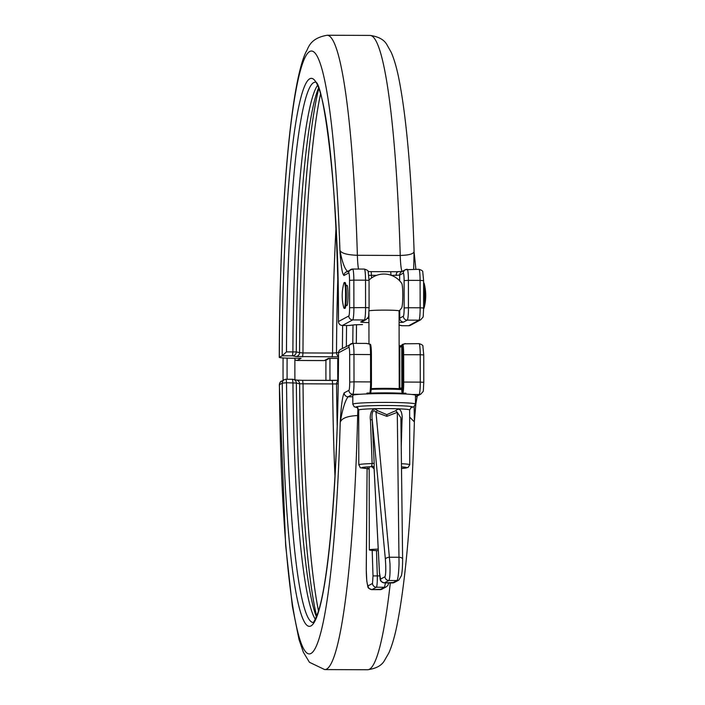 <?xml version="1.0" encoding="UTF-8"?>
<svg xmlns="http://www.w3.org/2000/svg" width="705" height="705" viewBox="0 0 705 705"><rect width="100%" height="100%" fill="white"/><g stroke="black" fill="none" stroke-linecap="round" stroke-linejoin="round"><path stroke-width="1.06" d="M423.617 282.82L423.731 282.82A12.928 1.331 90.2 0 1 424.207 283.692A12.928 1.331 90.2 0 1 425.009 295.034A12.928 1.331 90.2 0 1 424.11 307.812A12.928 1.331 90.2 0 1 423.661 308.675M423.617 284.362A12.928 1.331 90.2 0 1 424.269 295.034A12.928 1.331 90.2 0 1 423.652 306.384M423.626 288.274A9.799 1.005 90.2 0 1 423.952 295.201A9.799 1.005 90.2 0 1 423.652 302.471M345.591 294.716A12.928 1.331 90.2 0 1 344.207 308.358A12.928 1.331 90.2 0 1 343.732 307.486A47.015 47.015 0 0 1 343.829 283.375A12.928 1.331 90.2 0 1 344.313 282.502A12.928 1.331 90.2 0 1 345.591 294.716M344.313 282.502L345.053 282.502A12.928 1.331 90.2 0 1 346.331 294.716A12.928 1.331 90.2 0 1 344.948 308.367L344.207 308.358M378.312 550.649A15.087 0.837 -0.1 0 1 369.332 549.9A15.087 0.837 -0.1 0 1 369.411 549.812A15.087 0.837 -0.1 0 1 378.232 549.116M369.05 280.044A21.547 21.547 0 0 1 401.744 283.41A12.39 1.278 90.2 0 1 402.784 294.972A12.39 1.278 90.2 0 1 401.647 307.918A21.547 21.547 0 0 1 399.083 310.958A15.087 0.837 -0.1 0 0 385.547 310.121A15.087 0.837 -0.1 0 0 369.041 310.87M338.488 356.281A3.922 3.516 -96.6 0 1 336.514 352.791L338.523 352.562M346.622 305.239A10.187 1.049 -89.8 0 0 346.904 305.626A10.187 1.049 -89.8 0 0 347.997 294.875A10.187 1.049 -89.8 0 0 346.983 285.252A10.187 1.049 -89.8 0 0 346.701 285.648M334.972 476.272A287.975 29.601 90.2 0 1 332.645 383.934L336.567 383.943A285.402 29.337 -89.8 0 0 337.201 425.415M315.276 619.237A270.147 27.768 90.2 0 1 292.945 382.762L292.566 379.281A3.922 3.798 102.4 0 1 293.386 379.378L296.673 380.101A3.922 3.798 102.4 0 1 299.625 383.793L303.027 383.811A287.975 29.601 -89.8 0 0 318.493 610.883M316.66 616.161A285.402 29.337 90.2 0 1 299.625 383.793L296.347 383.071A272.729 28.033 -89.8 0 0 315.32 613.879L316.404 616.787M358.713 415.545L357.646 415.536C347.309 416.012 341.502 418.303 340.224 422.41C341.105 406.247 342.418 396.404 344.172 392.87A3.922 3.895 61.7 0 0 348.076 396.8L352.8 396.756M405.366 343.591A11.756 1.207 90.2 0 1 405.419 343.573A11.756 1.207 90.2 0 1 405.481 343.582L402.916 344.296A11.756 1.207 90.2 0 1 403.665 354.668L403.709 382.048L420.277 382.119L420.224 354.73L402.59 354.712A10.778 1.11 -89.8 0 0 401.903 345.212L401.991 392.315A10.778 1.11 -89.8 0 0 402.634 382.101L402.59 354.712M296.673 380.101L302.639 380.321L296.849 380.145M338.25 380.33L333.236 380.444M357.973 408.169A23.512 2.415 90.2 0 0 357.646 415.536A317.171 32.606 90.2 0 1 324.679 669.583L367.552 669.75C376.003 668.622 381.634 665.573 384.445 660.603L388.86 652.918C391.98 645.815 394.694 636.571 397.012 625.176C405.895 580.303 411.685 512.544 414.381 421.898L409.649 417.069M344.172 392.87L348.931 390.306A7.834 0.802 -89.8 0 0 349.715 382.048L349.671 354.668A7.834 0.802 -89.8 0 0 348.852 347.274L338.532 352.835A274.069 28.174 90.2 0 1 310.834 625.996A274.069 28.174 90.2 0 1 282.247 383.159L279.339 384.798L285.64 545.238L292.346 606.159L299.017 639.514L303.344 652.196L309.433 662.268L324.679 669.583M414.381 421.898L414.135 406.653M360.176 394.262L352.835 394.236L348.076 396.8C345.098 400.651 342.48 409.182 340.224 422.41A301.493 30.994 -89.8 0 1 307.204 653.235A301.493 30.994 -89.8 0 1 279.418 384.683A3.922 3.895 -118.3 0 1 281.454 381.246L284.282 379.731A3.922 3.895 -118.3 0 1 286.133 379.264L292.566 379.281L286.177 379.264M371.412 354.589L371.464 381.969L371.412 354.589L370.698 344.824A0.978 0.916 164.8 0 0 369.79 344.163L370.698 344.824A0.978 0.916 164.8 0 1 370.724 345.089A10.778 1.11 90.2 0 1 371.412 354.58L353.972 354.465L354.016 381.846L370.583 381.916L370.539 354.536A11.756 1.207 -89.8 0 0 369.79 344.163L366.503 343.432A1.956 1.948 -66.4 0 1 367.27 343.591L366.45 343.414A11.756 1.207 -89.8 0 0 366.38 343.432M415.492 396.889A3.922 3.895 61.7 0 0 416.179 396.607L420.938 394.042C424.058 389.927 423.044 394.245 423.784 382.321L423.767 382.348M400.352 388.772L401.832 387.503M366.715 393.928A11.756 1.207 -89.8 0 0 366.952 393.055L369.878 393.064A11.756 1.207 -89.8 0 0 370.583 381.916L371.464 381.969A10.778 1.11 90.2 0 1 370.812 392.192A0.978 0.872 -168.3 0 1 369.878 393.064L368.177 393.267M402.634 382.101L403.709 382.048A11.756 1.207 90.2 0 1 403.004 393.196L405.93 393.205L404.194 393.408M400.881 388.816A1.956 1.948 -118.3 0 1 400.748 388.094M405.481 343.582A1.956 1.948 113.6 0 0 404.309 343.969M338.197 383.749L336.567 383.943A3.922 3.516 83.4 0 1 338.25 380.718M294.901 379.713A156.721 16.109 90.2 0 1 294.901 358.246M287.102 379.264A156.721 16.109 90.2 0 1 287.102 358.14M283.075 357.964A195.902 20.137 -89.8 0 0 283.066 380.383M398.942 324.987L402.202 325.719L408.592 325.736A3.922 3.922 0 0 0 410.486 325.269A3.922 3.895 61.7 0 1 408.636 325.736L408.609 325.745M347.635 271.654L346.005 272.077A3.922 3.895 61.7 0 0 343.961 275.514C342.198 273.875 340.859 265.468 339.925 250.275A301.493 30.994 -89.8 0 0 305.961 55.783A301.493 30.994 -89.8 0 0 279.356 357.312C279.286 357.84 283.939 358.149 293.324 358.237L301.123 358.272L297.096 360.44L324.37 360.555L328.407 358.378L338.479 358.413M318.519 87.975L317.409 90.874A272.729 28.033 -89.8 0 0 296.294 351.927L299.572 352.641A3.922 3.798 -77.6 0 1 295.783 356.536L338.488 356.845M315.126 82.229A270.147 27.768 -89.8 0 0 286.486 351.892L282.176 355.787A274.069 28.174 90.2 0 1 309.68 78.819A274.069 28.174 90.2 0 1 338.479 321.542L348.799 315.981A7.834 0.802 -89.8 0 0 349.592 307.724L349.539 280.343A7.834 0.802 -89.8 0 0 348.719 272.95L343.961 275.514M347.856 271.619C344.868 269.46 342.225 262.348 339.925 250.275C341.211 253.254 347.027 254.919 357.373 255.289A317.171 32.606 90.2 0 0 327.217 35.25C308.931 38.352 308.464 48.839 305.908 52.082C300.03 64.684 294.875 89.773 290.434 127.341C283.569 185.397 279.427 271.24 279.268 357.4L282.176 355.787M362.537 324.556L354.677 324.811A3.922 3.516 -96.6 0 0 355.126 324.793L349.231 325.472A3.922 3.516 -96.6 0 1 348.781 325.498L354.677 324.811M399.717 310.297L399.735 318.158L403.357 316.201A7.834 0.802 -89.8 0 0 404.15 307.944L404.106 280.555A7.834 0.802 -89.8 0 0 403.286 273.17L399.656 275.117L391.055 275.399M376.602 275.338L368.856 275.347M358.519 269.054A23.512 2.415 90.2 0 1 357.373 255.289L400.237 255.457C410.213 255.175 414.796 253.544 413.976 250.575M413.685 269.275L414.091 251.183C411.491 174.073 406.388 116.422 398.783 78.237C396.668 67.75 394.157 59.141 391.257 52.426L386.913 44.706C384.146 39.709 378.532 36.616 370.09 35.417A317.171 32.606 -89.8 0 1 400.237 255.457A23.512 2.415 90.2 0 0 402.079 271.451M368.125 271.619L397.92 271.725M295.783 356.536L292.496 355.822L292.892 351.91A270.147 27.768 90.2 0 1 317.409 85.517M368.935 322.582A11.756 0.652 -0.1 0 1 360.766 321.912L364.397 319.955L352.703 319.911L342.383 325.472L348.781 325.498L342.383 325.472A3.922 3.895 -118.3 0 1 338.479 321.542L338.453 321.586A3.922 3.922 0 0 0 342.357 325.472L342.33 325.472M396.148 275.443A3.922 2.141 -92.2 0 1 398.14 271.707L398.14 271.707A3.922 2.141 -92.2 0 1 398.29 271.716M337.783 279.506A285.402 29.337 -89.8 0 0 336.514 352.791L332.584 353.055A287.975 29.601 90.2 0 1 335.959 228.64M320.563 93.888A287.975 29.601 -89.8 0 0 302.974 352.941L299.572 352.641A285.402 29.337 90.2 0 1 318.766 88.601M355.426 324.741A3.922 3.516 -96.6 0 1 355.126 324.793L362.511 324.564M325.93 360.229A195.902 20.137 -89.8 0 0 325.93 380.418M329.984 380.427A156.721 16.109 90.2 0 1 329.975 358.387M337.774 380.339A156.721 16.109 90.2 0 1 337.765 358.413M400.889 419.739L400.889 417.845L397.285 412.355L386.842 416.347L375.976 412.266C372.029 407.137 371.579 416.734 372.222 419.625L374.17 463.238L374.117 468.904L371.791 466.719A3.922 3.331 -85 0 0 371.438 466.71L372.143 463.564L370.442 419.942C369.552 415.404 371.65 405.437 377.378 410.566L386.798 414.663L395.849 410.645C401.066 405.56 402.758 415.518 402.035 420.065L401.242 446.432M392.421 582.929L396.986 580.532L388.887 580.506C389.83 578.981 390.2 573.482 390.006 563.982L375.976 412.266A3.922 0.969 127.2 0 0 377.378 410.566M402.608 559.347A3.922 1.912 179.3 0 0 402.625 559.127C402.529 566.89 402.396 570.222 401.48 575.553L398.836 580.074A3.922 3.895 -118.3 0 1 396.986 580.532C397.99 579.016 398.669 573.509 399.039 564.018L397.285 412.355A3.922 1.569 50.8 0 1 395.849 410.645M401.832 389.601A21.82 1.207 179.9 0 0 386.384 389.125A21.82 1.207 179.9 0 0 371.191 389.38M402.493 393.311A23.996 1.331 179.9 0 0 386.613 392.87A23.996 1.331 179.9 0 0 370.284 393.134M352.967 395.223A31.346 1.736 179.9 0 0 352.8 395.399L352.817 404.203A31.346 1.736 -0.1 0 1 352.985 404.027A31.346 1.736 -0.1 0 1 385.776 402.405A31.346 1.736 -0.1 0 1 415.501 404.097L415.492 395.293A31.346 1.736 179.9 0 0 385.758 393.601A31.346 1.736 179.9 0 0 352.967 395.223M379.889 589.653L384.498 587.265L385.494 582.92M367.111 468.569L366.274 569.57C366.406 579.069 367.005 584.498 368.063 585.855L372.504 583.458L373.007 575.914L377.307 575.914C377.36 582.497 377.06 586.269 376.399 587.23L371.861 589.644M379.457 572.566A3.922 0.555 -2.9 0 1 379.431 572.504A3.922 0.555 -2.9 0 1 379.449 572.442L380.55 579.122L384.992 576.734A3.922 3.895 -118.3 0 0 388.887 580.506L384.313 582.894M400.889 418.03L402.625 559.127A3.922 1.912 179.3 0 0 399.074 557.267L389.627 557.232A3.922 1.877 174.6 0 0 385.371 559.276L372.222 419.625L370.442 419.942M374.117 468.904L379.431 572.504C380.744 581.167 378.982 580.876 384.384 582.912L394.403 582.462A3.922 3.895 -118.3 0 1 392.553 582.929L384.454 582.894A3.922 3.895 -118.3 0 1 380.55 579.122M367.569 467.953L367.922 468.605A3.922 2.838 -93.4 0 1 369.191 469.081M402.035 420.065L400.916 419.827M374.17 463.238L372.143 463.564A25.468 1.41 -0.1 0 0 358.933 464.683A25.468 1.41 -0.1 0 0 358.801 464.833C361.771 469.125 357.1 467.107 367.781 468.613L369.191 469.389M379.449 572.442L374.117 468.384A3.922 2.97 5 0 0 371.597 465.785M342.427 348.402A272.729 28.033 90.2 0 1 342.656 325.481M332.645 383.934L303.027 383.811L302.639 380.321L332.258 380.436L332.645 383.934M415.492 396.439L419.087 394.5A11.756 1.207 -89.8 0 0 420.277 382.119L423.784 382.321L423.74 354.941L420.224 354.73A11.756 1.207 -89.8 0 0 419.061 343.626A11.756 1.207 -89.8 0 0 418.999 343.643M401.991 392.315A0.978 0.872 -168.3 0 0 403.004 393.196L405.93 393.205A11.756 1.207 90.2 0 1 405.701 394.042M420.938 394.042A3.922 3.895 61.7 0 1 419.087 394.5L411.738 394.474M292.575 379.281A3.922 3.922 0 0 1 293.386 379.378A3.922 3.798 102.4 0 1 296.347 383.071L286.538 382.736A270.147 27.768 -89.8 0 0 312.967 622.506M302.656 380.33L338.25 380.312M367.552 669.75A317.171 32.606 -89.8 0 0 390.314 582.938M400.978 345.679L399.145 345.855A9.799 0.546 179.9 0 0 400.916 345.714M405.305 343.591A1.956 1.948 61.7 0 0 404.432 343.82L419.061 343.626C421.934 344.525 423.212 345.441 422.912 346.402L423.74 354.941L423.767 382.304M366.503 343.432A11.756 1.207 -89.8 0 0 366.45 343.414L352.808 343.361A11.756 1.207 90.2 0 1 353.972 354.465L349.671 354.668M348.852 347.274A3.922 3.895 -118.3 0 1 352.747 343.379A11.756 1.207 90.2 0 1 352.808 343.361A270.147 27.768 90.2 0 1 352.993 325.04M349.715 382.048L354.016 381.846A11.756 1.207 90.2 0 1 352.835 394.236A3.922 3.895 61.7 0 1 348.931 390.306M338.532 352.835L338.532 352.835A3.922 3.895 -118.3 0 1 340.568 349.407L352.808 343.361M286.538 382.736L286.16 379.255A3.922 3.922 0 0 0 284.282 379.731A3.922 3.895 -118.3 0 0 282.247 383.159L286.538 382.736M401.762 346.428L399.145 347.627M401.815 345.23L400.801 345.776A1.956 1.948 61.7 0 0 399.779 347.494L399.858 388.737M404.176 393.972A1.956 1.948 -118.3 0 1 403.727 393.408M403.947 393.963A1.956 1.948 -118.3 0 1 403.551 393.408M404.088 344.19L402.916 344.296A0.978 0.916 164.8 0 0 401.903 345.212M402.775 344.304L401.762 346.19L401.841 391.504L402.907 393.408M346.578 325.49A270.147 27.768 -89.8 0 0 346.367 346.278M402.194 325.719A3.922 3.922 0 0 1 401.374 325.622A3.922 3.798 -77.6 0 0 402.229 325.71L408.636 325.736L418.955 320.176L407.261 320.132L403.639 322.079A11.756 0.652 -0.1 0 1 399.101 322.537M423.635 307.97L423.608 280.616L420.092 280.405L408.406 280.352L408.451 307.741L420.145 307.785L420.092 280.405A11.756 1.207 -89.8 0 0 418.937 269.301A11.756 1.207 -89.8 0 0 418.867 269.319M286.486 351.892L296.294 351.927A3.922 3.798 -77.6 0 1 292.496 355.822L282.203 355.778M349.592 307.724L365.578 307.565L365.534 280.185L353.839 280.141L353.892 307.521A11.756 1.207 90.2 0 1 352.703 319.911A3.922 3.895 -118.3 0 1 348.799 315.981M403.286 273.17A3.922 3.895 -118.3 0 1 405.322 269.733L401.7 271.689A3.922 3.895 -118.3 0 0 399.656 275.117L399.664 280.828M399.092 318.29L399.735 318.158A3.922 3.895 -118.3 0 0 403.639 322.079M371.2 271.619L371.57 277.964M367.543 318.396L368.926 318.44M348.719 272.95A3.922 3.895 61.7 0 1 352.615 269.054A11.756 1.207 90.2 0 1 352.676 269.037L364.37 269.081A11.756 1.207 -89.8 0 1 365.534 280.185L369.05 280.396L369.076 307.759M294.884 359.753A3.922 3.895 -118.3 0 0 297.096 360.44A23.512 2.415 90.2 0 1 296.955 360.475L324.238 360.59A23.512 2.415 -89.8 0 0 324.37 360.555A3.922 3.895 -118.3 0 0 326.221 360.088L324.238 360.59M404.15 307.944L408.451 307.741A11.756 1.207 90.2 0 1 407.261 320.132A3.922 3.895 61.7 0 1 403.357 316.201M410.486 325.269L420.806 319.709A3.922 3.895 61.7 0 1 418.955 320.176A11.756 1.207 -89.8 0 0 420.145 307.785L423.635 308.023M420.806 319.709C423.925 315.593 422.912 319.92 423.661 307.997L423.608 280.616L422.78 272.068C423.079 271.117 421.801 270.191 418.937 269.301L405.322 269.733A3.922 3.895 -118.3 0 1 407.173 269.275A11.756 1.207 90.2 0 1 407.243 269.257A11.756 1.207 90.2 0 1 408.406 280.352L404.106 280.555M360.766 321.912A3.922 3.895 61.7 0 0 362.617 321.445L366.248 319.497A3.922 3.895 61.7 0 1 364.397 319.955A11.756 1.207 -89.8 0 0 365.578 307.565L369.076 307.803M366.248 319.497C369.367 315.373 368.354 319.7 369.094 307.777L369.05 280.396L368.213 271.848C368.521 270.896 367.243 269.971 364.37 269.081A11.756 1.207 -89.8 0 0 364.309 269.099M346.005 272.077L352.676 269.037A11.756 1.207 90.2 0 1 353.839 280.141L349.539 280.343M391.055 275.241L390.685 271.698M302.577 356.853L302.974 352.941L332.584 353.055L332.196 356.977M372.037 466.763L371.438 466.71A22.525 1.251 179.9 0 0 367.922 468.605L369.191 468.543M386.842 416.347L386.798 414.663M401.515 468.49A22.525 1.251 179.9 0 0 406.679 467.812A22.525 1.251 179.9 0 0 401.489 466.886M401.453 463.714A25.468 1.41 -0.1 0 1 409.737 464.745L408.072 467.459L401.515 468.508M411.218 407.455L409.64 409.975A25.468 1.41 179.9 0 0 385.476 408.6A25.468 1.41 179.9 0 0 358.836 409.913A25.468 1.41 179.9 0 0 358.704 410.063L358.801 464.833M411.015 407.552A28.403 1.577 179.9 0 0 412.416 407.199A28.403 1.577 179.9 0 0 387.089 405.507A28.403 1.577 179.9 0 0 355.91 406.97M373.007 575.914L372.187 550.385M384.992 576.734C385.891 574.328 386.014 568.503 385.371 559.276M401.832 388.904A20.198 1.119 179.9 0 0 371.244 388.64L401.832 388.896M368.063 585.855A3.922 3.895 61.7 0 0 371.967 589.618L380.065 589.653A3.922 3.895 61.7 0 0 381.916 589.195L371.87 589.644C367.226 587.476 368.486 589.706 366.785 581.008L366.248 569.393A3.922 1.516 -179.5 0 1 366.274 569.217M372.504 583.458A3.922 3.895 61.7 0 0 376.399 587.23L384.498 587.265A3.922 3.895 61.7 0 0 386.349 586.798L381.916 589.195M376.496 550.596L377.307 575.914L379.695 575.923M366.274 569.57A3.922 1.516 -179.5 0 1 366.248 569.393L367.085 468.569M424.11 307.812A47.015 47.015 0 0 0 424.207 283.692M345.829 305.23L347.195 305.239M369.332 549.9L369.182 466.816M368.971 343.996L368.918 313.082M414.434 420.885L415.897 403.648L417.351 395.496M340.568 349.407A3.922 3.922 0 0 0 338.506 352.835C338.259 469.292 329.226 580.911 317.876 612.821C315.294 619.484 313.619 622.735 312.87 622.568M281.454 381.246C280.749 381.035 280.044 382.216 279.339 384.798M368.389 392.976L367.393 394.06M371.464 381.969L370.795 392.385L369.781 393.275M369.72 344.04L367.27 343.591M327.217 35.25L370.09 35.417M402.414 271.407L395.981 271.742M315.029 82.168C322.555 76.977 339.246 190.438 338.453 321.586M356.51 324.688L356.307 343.379M415.88 269.284L414.161 252.487M294.884 359.911L296.955 360.475M329.385 358.387L326.221 360.088M401.374 325.622L399.109 325.128M348.772 325.498A3.922 3.922 0 0 0 349.231 325.472M399.215 388.702L399.083 310.931M345.908 285.64L347.274 285.648M352.817 404.203L354.21 406.767L357.4 407.693M410.936 407.605L413.809 406.847L415.501 404.097M409.64 409.975L409.737 464.745M386.349 586.798L387.926 585.3L388.763 582.929M398.836 580.074L394.403 582.462M358.704 410.063L357.074 407.534L357.814 407.684"/></g></svg>
